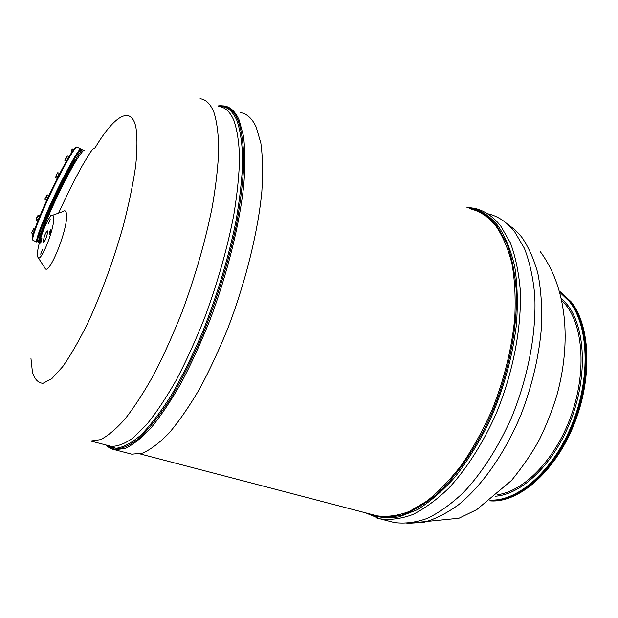 <?xml version="1.0" encoding="UTF-8"?>
<svg xmlns="http://www.w3.org/2000/svg" width="618" height="618" viewBox="0 0 618 618"><rect width="100%" height="100%" fill="white"/><g stroke="black" fill="none" stroke-linecap="round" stroke-linejoin="round"><path stroke-width="0.93" d="M390.522 521.546L394.245 522.519C404.551 523.94 415.59 522.565 427.378 518.378C439.429 512.515 451.557 503.794 463.77 492.214C481.878 472.948 498.517 447.069 511.689 417.212C528.328 376.671 536.563 332.175 534.748 295.172C533.048 277.382 529.595 261.762 524.388 248.297L514.624 231.719C507.154 222.395 498.51 216.478 488.691 213.959M30.923 358.116L32.453 372.322C34.67 379.297 38.192 382.967 42.997 383.307L51.85 378.618L62.696 366.659C70.769 355.157 79.228 340.418 88.08 322.449C101.707 292.677 113.426 260.526 123.252 225.979C128.923 204.025 133.063 184.017 135.666 165.964C137.32 149.602 137.374 136.609 135.852 126.991C130.877 104.627 113.372 116.655 94.786 148.374C94.763 148.204 94.569 146.396 90.259 152.445L82.457 165.369C75.025 178.726 67.076 194.639 58.617 213.11M108.652 445.694L90.784 441.028L100.549 439.653C107.996 435.883 116.23 428.907 125.261 418.726C134.616 406.706 144.241 391.812 154.121 374.044C163.971 354.848 173.388 333.882 182.364 311.155C195.466 275.62 205.415 240.935 212.206 207.084C215.898 185.755 218.069 166.621 218.726 149.695C218.509 134.338 216.933 121.955 213.982 112.53C210.622 104.056 205.987 99.452 200.07 98.71M52.569 215.288L63.113 211.487C65.06 210.05 66.196 210.985 66.512 214.291C68.389 228.645 48.358 277.945 44.875 267.903L38.092 257.521M51.317 215.736C46.489 218.911 36.864 246.165 37.466 254.917L37.891 257.212C40.332 264.272 54.778 228.366 53.65 217.845C53.472 215.404 52.7 214.701 51.317 215.736L49.077 214.469C55.937 198.795 63.245 183.832 71 169.595C76.4 159.259 84.388 147.941 84.295 150.653M39.305 243.059C38.803 240.356 42.055 230.823 49.077 214.469M38.857 243.036L38.648 242.936C37.814 241.144 41.112 231.572 48.544 214.222C61.877 183.183 82.109 145.833 83.036 150.043L83.963 150.491M47.656 231.572L47.339 230.854C45.369 232.932 44.04 236.47 43.337 241.46L43.662 242.202C45.639 240.116 46.968 236.57 47.656 231.572M41.151 241.847L41.877 238.285L41.066 239.49L40.34 243.044L41.151 241.847M48.513 223.662L50.212 219.158L48.513 223.662M49.927 231.093L49.201 234.724L50.05 233.48L50.784 229.842L49.927 231.093M42.441 249.533L40.742 254.052L42.441 249.533M129.394 453.55L131.812 454.184L142.627 453.094C150.777 449.533 159.668 442.758 169.317 432.785C179.259 420.974 189.386 406.281 199.684 388.699C209.888 369.688 219.544 348.876 228.645 326.273C246.103 280.155 258.115 230.885 261.854 191.487C263.059 172.708 262.72 156.563 260.842 143.067L256.153 127.038C252.121 118.393 246.821 113.557 240.255 112.546M48.459 223.786L50.259 219.019L48.459 223.786M50.058 233.55L49.154 234.871L49.927 231.024L50.83 229.703L50.058 233.55M41.058 239.421L41.924 238.139L41.159 241.916L40.294 243.183L41.058 239.421M42.495 249.409L40.703 254.199L42.495 249.409M75.836 159.228L74.6 160.943M73.21 163.098L65.044 177.698M63.863 179.985L54.307 199.629M53.233 201.97L45.415 220.155M41.468 231.65L44.488 222.542M79.343 153.542L78.455 154.979M74.083 160.695L72.994 162.99M64.813 177.582L63.716 179.908M54.145 199.552L53.04 201.877M45.253 220.078L44.148 222.387M40.672 233.225L39.583 235.497M59.668 173.21L57.08 178.633M69.007 156.362L67.694 158.54M40.124 215.775L37.536 221.151M48.976 195.188L46.381 200.618M57.095 178.393L55.597 177.675L56.416 174.631L57.86 172.7L59.475 173.364M57.698 176.794L56.153 176.053M58.919 174.284L57.374 173.542M55.535 177.513L57.513 172.816M66.651 160.935L65.137 160.201L65.299 158.849L67.215 155.921L65.299 158.849L65.137 160.201M67.686 158.563L66.157 157.829M66.52 161.313L64.813 160.286M68.722 156.648L67.215 155.921M72.291 152.607L71 151.982L72.151 149L74.175 149.448M73.673 150.282L72.182 149.564M72.283 148.892L71 151.982M32.63 235.837L33.125 234.315M32.584 235.69L33.032 233.758M33.171 233.828L31.456 232.916L33.805 228.66L31.448 232.901M35.303 229.363L33.805 228.66M34.229 231.356L32.708 230.645M33.241 233.627L31.734 232.916M37.551 220.927L36.06 220.224L36.841 217.281L38.386 215.257L39.938 215.921M39.328 216.918L37.791 216.192M38.115 219.421L36.578 218.695M36.014 220.093L37.976 215.396M46.458 200.162L44.705 199.166L47.13 194.786L44.712 199.174M46.559 199.877L45.014 199.143M48.667 195.52L47.13 194.786M47.586 197.513L46.033 196.771M489.75 500.827C517.59 503.438 553.844 473.009 573.133 426.096C592.554 379.267 590.53 325.833 570.87 301.592L559.483 291.14M489.958 500.665C517.814 502.558 553.682 471.727 572.639 424.975C591.72 378.301 589.58 325.385 570.074 301.29L559.553 291.395M490.7 500.086C518.456 501.221 553.751 470.144 572.268 423.801C590.901 377.528 588.653 325.4 569.402 301.553L559.808 292.299M495.481 496.2C522.303 494.408 554.74 463.06 571.248 419.205C587.849 375.396 585.277 327.223 567.285 304.666L561.306 298.278M497.181 494.74C523.662 491.596 554.949 459.993 570.646 417.026C586.412 374.099 583.67 327.44 566.158 305.369L561.793 300.472M408.035 523.353L423.933 522.287C435.188 519.143 446.752 513.28 458.618 504.705C482.341 485.385 505.161 452.909 521.206 414.16C532.646 384.133 539.468 354.33 541.669 324.751C542.171 305.925 540.881 288.699 537.791 273.079C533.759 258.641 528.313 246.528 521.445 236.733L514.809 229.618L507.525 224.149M376.702 517.961L380.14 518.85C390.29 520.225 401.182 518.78 412.824 514.516C424.751 508.56 436.771 499.73 448.9 488.027C466.884 468.56 483.477 442.465 496.671 412.391C513.365 371.557 521.785 326.798 520.232 289.657C518.664 271.812 515.366 256.153 510.313 242.681L500.781 226.111C493.481 216.818 484.991 210.947 475.327 208.505L466.142 207.061M367.262 513.28C376.818 517.467 387.401 518.664 399.004 516.887L417.281 509.719C429.958 501.909 442.565 490.978 455.103 476.941C467.332 461.267 478.517 443.345 488.668 423.175C503.029 391.07 512.268 358.332 516.393 324.96C517.977 303.716 517.42 284.265 514.748 266.613C510.939 250.367 505.431 236.887 498.239 226.165C489.564 215.164 479.313 208.977 467.502 207.609M370.267 514.068C379.97 517.305 390.599 517.621 402.156 515.018C414.099 510.63 426.312 503.137 438.811 492.546C457.459 474.547 475.072 449.108 489.379 418.904C507.571 377.722 517.351 331.341 516.432 292.631C515.134 274.021 511.967 257.706 506.922 243.693L497.258 226.543C489.433 216.555 480.271 210.553 469.765 208.529M373.403 514.887L377.05 515.837C387.022 517.189 397.737 515.744 409.193 511.519L426.845 501.144C438.85 491.542 450.561 479.305 461.986 464.435C473.017 448.228 482.952 430.282 491.781 410.599C504.141 379.668 511.804 348.776 514.779 317.922C515.744 298.293 514.84 280.348 512.059 264.095C508.29 249.116 503.029 236.601 496.277 226.567C489.093 217.335 480.719 211.511 471.171 209.108M112.708 449.232L114.647 449.711L125.091 448.498C132.994 444.836 141.669 437.946 151.109 427.826C160.873 415.86 170.846 400.997 181.035 383.237C191.155 364.033 200.765 343.029 209.865 320.24C227.378 273.743 239.66 224.164 243.809 184.635C245.23 165.794 245.122 149.626 243.492 136.138L239.181 120.17C235.404 111.58 230.359 106.829 224.033 105.925L217.86 105.956M105.748 444.937L114.84 449.186C122.07 449 130.344 445.223 139.676 437.83C149.494 428.305 159.799 415.25 170.607 398.68C181.476 380.248 192.005 359.359 202.186 335.999C217.157 298.903 228.598 261.746 236.501 224.504C240.757 201.012 243.222 179.884 243.894 161.105C243.546 144.102 241.592 130.452 238.03 120.17C233.225 109.386 226.505 104.651 217.876 105.964M106.675 445.184L115.999 448.297C123.33 447.393 131.657 442.975 140.974 435.041C150.738 425.022 160.935 411.634 171.565 394.856C182.233 376.323 192.53 355.474 202.449 332.314C217.003 295.659 228.073 259.112 235.667 222.689C239.761 199.714 242.109 179.05 242.719 160.695C242.349 144.064 240.417 130.699 236.933 120.595C232.507 110.545 226.397 105.771 218.594 106.257M108.76 445.725L110.939 446.296C117.412 446.59 124.821 443.786 133.171 437.884L146.659 424.574C156.238 412.731 166.033 398.038 176.053 380.479C186.01 361.507 195.473 340.765 204.45 318.247C217.505 283.052 227.285 248.629 233.774 214.987C237.25 193.766 239.181 174.709 239.56 157.822C239.066 142.48 237.188 130.074 233.936 120.595C230.275 112.051 225.338 107.347 219.127 106.474M81.622 150.692C82.418 142.557 61.383 180.711 47.385 213.341C38.81 233.527 35.852 242.913 38.517 241.522M81.136 149.116C80.147 144.875 59.861 182.217 46.543 213.272C39.127 230.638 35.852 240.224 36.725 242.04L37.412 241.769L37.783 238.842L42.233 225.763L47.385 213.349C59.506 185.06 77.938 150.862 80.734 150.05L81.136 149.116M32.669 239.398C31.387 238.146 34.515 228.637 42.039 210.877M76.284 147.478C74.631 144.473 54.863 180.788 42.063 210.823M80.834 148.969L77.32 147.269C76.215 142.967 55.821 180.278 42.549 211.387C35.164 228.776 31.943 238.394 32.878 240.24L36.725 242.04M40.24 231.055L39.49 232.291M33.102 240.34L32.677 239.568M46.574 214.994L44.172 219.174M571.024 301.708C590.738 326.065 592.724 379.444 573.319 426.211C554.022 473.048 517.799 503.485 489.742 500.827M559.483 291.132L571.001 301.677M540.147 251.456C567.03 287.702 571.511 341.615 557.011 394.794C552.446 409.827 546.768 424.35 539.993 438.371C533.326 451.155 523.863 465.161 511.588 480.387L476.741 509.626L458.958 518.239L406.922 523.438M365.477 512.816L380.14 518.85L394.245 522.519M373.411 514.887L139.931 453.875M38.648 242.936L39.258 243.222M105.616 444.906L109.177 447.664L112.507 449.17L131.812 454.184M76.369 155.759L75.628 155.404M74.724 158.432L73.99 158.077M64.481 180.278L63.569 179.838M65.647 177.984L64.666 177.513M74.778 161.028L73.944 160.626M73.519 163.245L72.854 162.928M40.046 235.713L39.444 235.435M44.936 222.758L44.009 222.318M45.917 220.394L45.106 220.008M53.882 202.279L52.893 201.808M54.963 199.938L54.005 199.483"/></g></svg>
